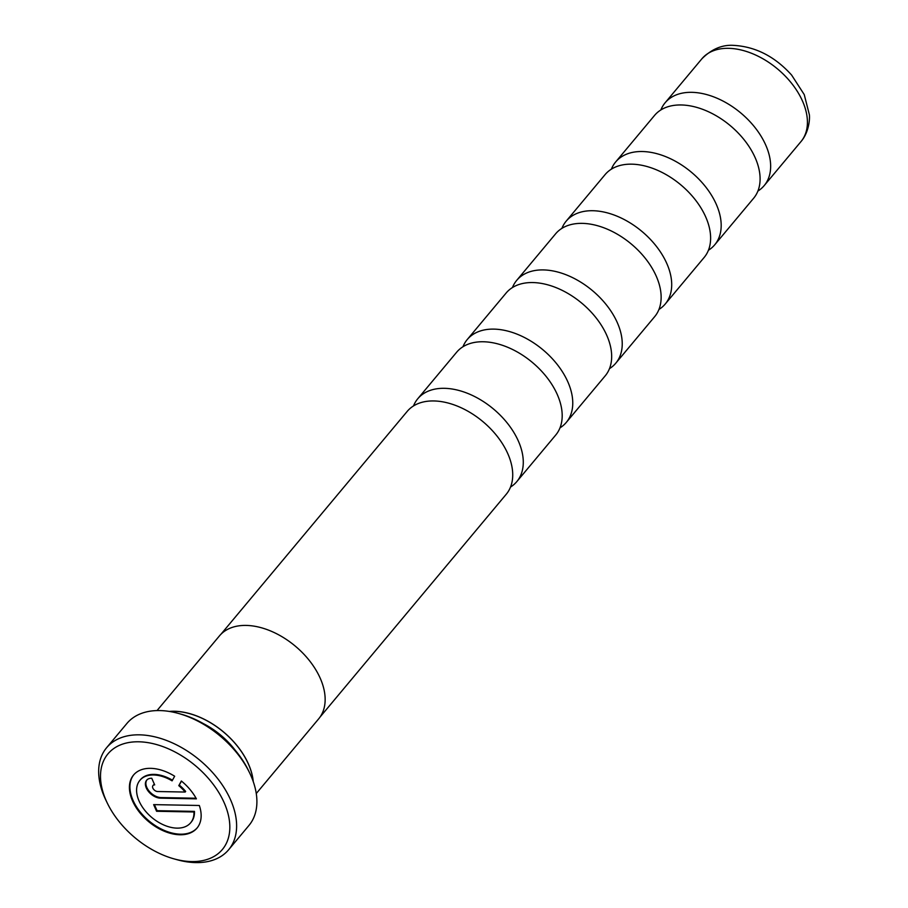 <?xml version="1.0" encoding="UTF-8"?>
<svg xmlns="http://www.w3.org/2000/svg" width="908" height="908" viewBox="0 0 908 908"><rect width="100%" height="100%" fill="white"/><g stroke="black" fill="none" stroke-linecap="round" stroke-linejoin="round"><path stroke-width="1.36" d="M413.492 405.944A64.57 40.724 39.9 0 1 417.748 398.771A64.57 40.724 39.9 0 1 444.409 388.318A64.57 40.724 39.9 0 1 508.139 424.161A64.57 40.724 39.9 0 1 516.834 481.581A64.57 40.724 39.9 0 1 510.523 487.051M462.955 346.754A64.57 40.724 39.9 0 1 467.223 339.569A64.57 40.724 39.9 0 1 493.884 329.116A64.57 40.724 39.9 0 1 557.614 364.959A64.57 40.724 39.9 0 1 566.308 422.39A64.57 40.724 39.9 0 1 559.998 427.85M512.43 287.552A64.57 40.724 39.9 0 1 516.697 280.379A64.57 40.724 39.9 0 1 543.359 269.914A64.57 40.724 39.9 0 1 607.089 305.758A64.57 40.724 39.9 0 1 615.783 363.189A64.57 40.724 39.9 0 1 609.472 368.648M561.904 228.351A64.57 40.724 39.9 0 1 566.161 221.177A64.57 40.724 39.9 0 1 592.833 210.724A64.57 40.724 39.9 0 1 656.563 246.567A64.57 40.724 39.9 0 1 665.258 303.987A64.57 40.724 39.9 0 1 658.947 309.458M611.379 169.16A64.57 40.724 39.9 0 1 615.635 161.987A64.57 40.724 39.9 0 1 642.308 151.523A64.57 40.724 39.9 0 1 706.038 187.366A64.57 40.724 39.9 0 1 714.732 244.797A64.57 40.724 39.9 0 1 708.422 250.256M660.854 109.959A64.57 40.724 39.9 0 1 665.11 102.786A64.57 40.724 39.9 0 1 691.783 92.332A64.57 40.724 39.9 0 1 755.513 128.176A64.57 40.724 39.9 0 1 764.195 185.595A64.57 40.724 39.9 0 1 757.896 191.066M235.354 750.405A61.585 38.84 -140.1 0 0 203.165 723.506M253.139 781.277A64.57 40.724 -140.1 0 0 174.45 711.339A64.57 40.724 -140.1 0 0 169.626 711.486M178.501 713.45L180.953 714.131A75.557 47.647 39.9 0 1 248.52 770.597L249.621 772.89A79.529 50.156 -140.1 0 0 178.501 713.45A79.529 50.156 -140.1 0 0 159.751 710.567A79.529 50.156 -140.1 0 0 126.904 723.449L106.611 747.715A79.529 50.156 39.9 0 1 139.469 734.833A79.529 50.156 39.9 0 1 217.965 778.985A79.529 50.156 39.9 0 1 228.668 849.718A79.529 50.156 39.9 0 1 195.81 862.6A79.529 50.156 39.9 0 1 177.06 859.717L173.996 858.866A74.558 47.023 -140.1 0 0 191.577 861.567A74.558 47.023 -140.1 0 0 224.197 802.785A74.558 47.023 -140.1 0 0 138.754 741.791A74.558 47.023 -140.1 0 0 107.326 803.137A74.558 47.023 -140.1 0 0 173.996 858.866M228.668 849.718L248.951 825.451A79.529 50.156 -140.1 0 0 249.621 772.89M150.626 768.338A41.359 26.082 -140.1 0 0 133.544 775.035A41.359 26.082 -140.1 0 0 139.117 811.809A41.359 26.082 -140.1 0 0 179.932 834.77A41.359 26.082 -140.1 0 0 197.013 828.073A41.359 26.082 -140.1 0 0 199.329 805.487L153.645 804.624L156.585 811.275L193.96 811.979A33.085 20.861 39.9 0 1 190.669 822.773A33.085 20.861 39.9 0 1 177.003 828.13A33.085 20.861 39.9 0 1 144.349 809.766A33.085 20.861 39.9 0 1 139.9 780.335A33.085 20.861 39.9 0 1 153.566 774.978A33.085 20.861 39.9 0 1 172.089 780.857L174.654 776.226A41.359 26.082 -140.1 0 0 150.626 768.338M133.805 774.74A41.359 26.082 -140.1 0 0 139.787 811.457A41.359 26.082 -140.1 0 0 180.431 834.18A41.359 26.082 -140.1 0 0 197.263 827.778M154.417 804.647L157.073 810.685L194.46 811.377A33.085 20.861 39.9 0 1 191.168 822.183A33.085 20.861 39.9 0 1 190.907 822.466M194.46 811.377L193.96 811.979M140.15 780.04A33.085 20.861 39.9 0 1 140.388 779.745A33.085 20.861 39.9 0 1 154.054 774.388A33.085 20.861 39.9 0 1 172.452 780.199M256.272 793.513L318.685 718.83A64.672 40.781 -140.1 0 0 309.98 661.319A64.672 40.781 -140.1 0 0 246.147 625.419A64.672 40.781 -140.1 0 0 219.441 635.895L157.027 710.578M253.253 781.595A64.672 40.781 -140.1 0 0 174.415 711.259A64.672 40.781 -140.1 0 0 169.297 711.429M220.962 634.227L407.181 411.415A64.57 40.724 39.9 0 1 433.854 400.95A64.57 40.724 39.9 0 1 497.584 436.793A64.57 40.724 39.9 0 1 506.267 494.224L320.059 717.036M417.748 398.771L456.656 352.213A64.57 40.724 39.9 0 1 483.328 341.76A64.57 40.724 39.9 0 1 547.047 377.603A64.57 40.724 39.9 0 1 555.741 435.023L516.834 481.581M467.223 339.569L506.131 293.023A64.57 40.724 39.9 0 1 532.792 282.558A64.57 40.724 39.9 0 1 596.522 318.402A64.57 40.724 39.9 0 1 605.216 375.833L566.308 422.39M516.697 280.379L555.605 233.821A64.57 40.724 39.9 0 1 582.266 223.368A64.57 40.724 39.9 0 1 645.997 259.211A64.57 40.724 39.9 0 1 654.691 316.631L615.783 363.189M566.161 221.177L605.08 174.62A64.57 40.724 39.9 0 1 631.741 164.166A64.57 40.724 39.9 0 1 695.471 200.01A64.57 40.724 39.9 0 1 704.165 257.441L665.258 303.987M615.635 161.987L654.543 115.43A64.57 40.724 39.9 0 1 681.216 104.965A64.57 40.724 39.9 0 1 744.946 140.808A64.57 40.724 39.9 0 1 753.64 198.239L714.732 244.797M181.475 781.096L179.285 785.057A33.085 20.861 39.9 0 1 185.663 791.447L185.164 792.048L157.617 791.526A4.131 2.61 39.9 0 1 153.531 789.234A4.131 2.61 39.9 0 1 152.975 785.556A4.131 2.61 39.9 0 1 154.678 784.887L151.749 778.235A12.406 7.82 -140.1 0 0 146.631 780.244A12.406 7.82 -140.1 0 0 148.299 791.277A12.406 7.82 -140.1 0 0 160.546 798.166L196.4 798.847A41.359 26.082 -140.1 0 0 181.362 781.005L178.785 785.647A33.085 20.861 39.9 0 1 185.164 792.048M153.259 785.284A4.131 2.61 39.9 0 1 153.463 784.955A4.131 2.61 39.9 0 1 154.451 784.364M146.892 779.961A12.406 7.82 -140.1 0 0 148.98 790.925A12.406 7.82 -140.1 0 0 161.034 797.576L196.06 798.234M179.285 785.057L178.785 785.647M157.073 810.685L156.585 811.275M107.326 803.137L105.941 800.277A79.529 50.156 39.9 0 1 106.611 747.715M800.97 141.603A64.57 40.724 -140.1 0 0 792.275 84.172A64.57 40.724 -140.1 0 0 728.557 48.328A64.57 40.724 -140.1 0 0 701.884 58.793C711.736 48.964 722.473 44.492 734.118 45.4C755.842 46.762 775.012 56.648 791.617 75.069L804.25 94.614L809.334 114.612C810.015 119.096 808.812 132.568 800.97 141.603L764.195 185.595M161.034 797.576L160.546 798.166M190.669 822.773L191.168 822.183M139.9 780.335L140.388 779.745M665.11 102.786L701.884 58.793M152.975 785.556L153.463 784.955"/></g></svg>
